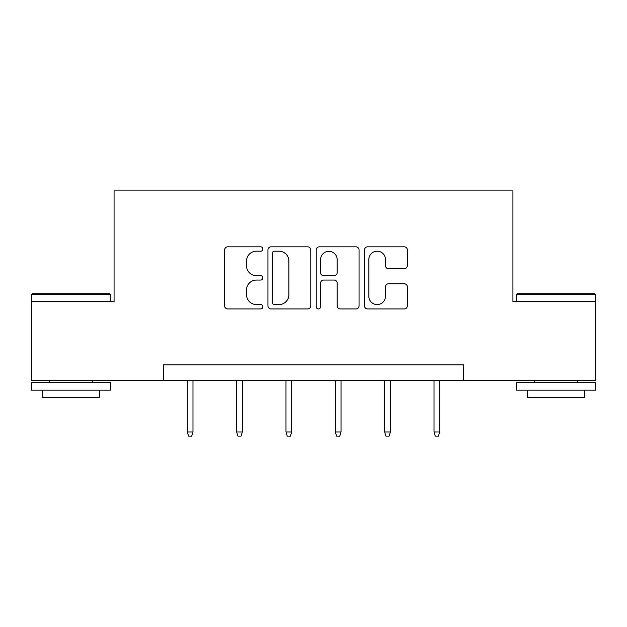 <?xml version="1.0" encoding="UTF-8"?>
<svg xmlns="http://www.w3.org/2000/svg" width="627" height="627" viewBox="0 0 627 627"><rect width="100%" height="100%" fill="white"/><g stroke="black" fill="none" stroke-linecap="round" stroke-linejoin="round"><path stroke-width="0.94" d="M262.893 249.005A2.171 2.171 0 0 0 260.714 246.834L227.726 246.834A3.104 3.104 0 0 0 224.623 249.938L224.623 305.827A3.104 3.104 0 0 0 227.726 308.931L260.714 308.931A2.171 2.171 0 0 0 262.893 306.76A2.171 2.171 0 0 0 260.714 304.581L256.451 304.581A9.938 9.938 0 0 1 246.513 294.651L246.513 289.995A9.938 9.938 0 0 1 256.451 280.057L260.714 280.057A2.171 2.171 0 0 0 262.893 277.886A2.171 2.171 0 0 0 260.714 275.708L256.451 275.708A9.938 9.938 0 0 1 246.513 265.777L246.513 261.114A9.938 9.938 0 0 1 256.451 251.184L260.714 251.184A2.171 2.171 0 0 0 262.893 249.005M404.235 268.724A3.104 3.104 0 0 0 407.346 265.621L407.346 249.938A3.104 3.104 0 0 0 404.235 246.834L367.602 246.834A3.104 3.104 0 0 0 364.499 249.938L364.499 305.827A3.104 3.104 0 0 0 367.602 308.931L404.235 308.931A3.104 3.104 0 0 0 407.346 305.827L407.346 286.884A3.104 3.104 0 0 0 404.235 283.78L388.56 283.78A3.104 3.104 0 0 0 385.456 286.884L385.456 296.281A8.308 8.308 0 0 1 377.148 304.581A8.308 8.308 0 0 1 368.841 296.281L368.841 259.484A8.308 8.308 0 0 1 377.148 251.184A8.308 8.308 0 0 1 385.456 259.484L385.456 265.621A3.104 3.104 0 0 0 388.56 268.724L404.235 268.724M163.412 380.683L31.35 380.683L31.35 301.611L114.067 301.611L114.067 190.898L512.933 190.898L512.933 301.611L595.65 301.611L595.65 380.683L463.588 380.683L463.588 364.867L163.412 364.867L163.412 380.683L463.588 380.683M310.78 249.938A3.104 3.104 0 0 0 307.677 246.834L271.044 246.834A3.104 3.104 0 0 0 267.941 249.938L267.941 305.827A3.104 3.104 0 0 0 271.044 308.931L307.677 308.931A3.104 3.104 0 0 0 310.78 305.827L310.78 249.938M319.323 246.834L355.956 246.834A3.104 3.104 0 0 1 359.059 249.938L359.059 305.827A3.104 3.104 0 0 1 355.956 308.931L340.281 308.931A3.104 3.104 0 0 1 337.177 305.827L337.177 283.161A3.104 3.104 0 0 0 334.066 280.057L323.665 280.057A3.104 3.104 0 0 0 320.562 283.161L320.562 306.76A2.171 2.171 0 0 1 318.391 308.931A2.171 2.171 0 0 1 316.22 306.76L316.22 249.938A3.104 3.104 0 0 1 319.323 246.834M274.454 251.184A2.171 2.171 0 0 0 272.283 253.355L272.283 302.41A2.171 2.171 0 0 0 274.454 304.581L278.96 304.581A9.938 9.938 0 0 0 288.898 294.651L288.898 261.114A9.938 9.938 0 0 0 278.96 251.184L274.454 251.184M337.177 259.641A8.308 8.308 0 0 0 328.869 251.341A8.308 8.308 0 0 0 320.562 259.641L320.562 272.604A3.104 3.104 0 0 0 323.665 275.708L334.066 275.708A3.104 3.104 0 0 0 337.177 272.604L337.177 259.641M192.983 431.987L191.721 436.102L188.555 436.102L187.293 431.987L192.983 431.987L192.983 380.683M187.293 431.987L187.293 380.683M32.298 293.702L109.482 293.702L110.43 294.651L31.35 294.651L32.298 293.702M70.89 390.174L31.35 390.174L31.35 382.266L110.43 382.266L110.43 390.174L70.89 390.174M99.356 390.174L99.356 397.447L42.424 397.447L42.424 390.174M517.518 293.702L594.702 293.702L595.65 294.651L516.57 294.651L517.518 293.702M556.11 390.174L516.57 390.174L516.57 382.266L595.65 382.266L595.65 390.174L556.11 390.174M584.576 390.174L584.576 397.447L527.644 397.447L527.644 390.174M242.328 431.987L241.066 436.102L237.899 436.102L236.638 431.987L242.328 431.987L242.328 380.683M236.638 431.987L236.638 380.683M291.673 431.987L290.411 436.102L287.244 436.102L285.983 431.987L291.673 431.987L291.673 380.683M285.983 431.987L285.983 380.683M341.017 431.987L339.756 436.102L336.589 436.102L335.327 431.987L341.017 431.987L341.017 380.683M335.327 431.987L335.327 380.683M390.362 431.987L389.101 436.102L385.934 436.102L384.672 431.987L390.362 431.987L390.362 380.683M384.672 431.987L384.672 380.683M439.707 431.987L438.445 436.102L435.279 436.102L434.017 431.987L439.707 431.987L439.707 380.683M434.017 431.987L434.017 380.683M31.35 301.611L31.35 294.651M49.376 382.266L49.376 380.683M92.396 382.266L92.396 380.683M110.43 301.611L110.43 294.651M516.57 301.611L516.57 294.651M534.604 382.266L534.604 380.683M577.624 382.266L577.624 380.683M595.65 301.611L595.65 294.651"/></g></svg>
